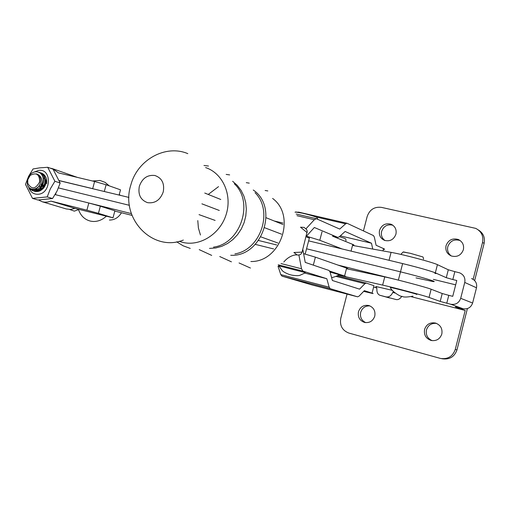 <?xml version="1.0" encoding="UTF-8"?>
<svg xmlns="http://www.w3.org/2000/svg" width="510" height="510" viewBox="0 0 510 510"><rect width="100%" height="100%" fill="white"/><g stroke="black" fill="none" stroke-linecap="round" stroke-linejoin="round"><path stroke-width="0.76" d="M379.536 230.399C381.678 224.904 385.522 222.851 391.068 224.253C395.129 226.249 396.755 229.557 395.932 234.173C393.822 239.604 390.035 241.676 384.565 240.388C380.377 238.425 378.7 235.097 379.536 230.399M384.999 240.535C381.952 238.285 380.823 235.244 381.608 231.412C383.654 226.077 387.383 224.005 392.802 225.197M451.312 255.975C446.964 253.897 445.204 250.467 446.04 245.699C448.303 239.974 452.389 237.909 458.305 239.496C462.513 241.612 464.202 245.01 463.38 249.69C461.167 255.331 457.145 257.429 451.312 255.975C448.182 253.623 447.015 250.518 447.799 246.655C450.043 240.969 454.117 238.909 460.001 240.49L460.218 240.586M374.773 316.123C375.596 310.896 373.626 307.364 368.864 305.522C363.764 304.68 360.302 306.765 358.473 311.776C357.637 317.08 359.665 320.631 364.554 322.428C369.572 323.168 372.976 321.07 374.773 316.123M369.979 305.917C365.332 305.662 362.228 307.81 360.666 312.349C359.831 317.124 361.526 320.554 365.753 322.639M441.819 334.024C442.642 328.644 440.538 324.991 435.502 323.053C430.108 322.141 426.468 324.264 424.581 329.422C423.753 334.892 425.926 338.57 431.116 340.457C436.413 341.241 439.977 339.099 441.819 334.024M436.496 323.391C431.473 322.964 428.132 325.138 426.468 329.913C425.627 334.968 427.539 338.544 432.2 340.654M347.061 294.079L340.763 318.355C339.596 325.578 342.299 330.48 348.878 333.068L440.576 358.466C447.869 359.429 452.759 356.426 455.251 349.471L465.203 310.45L455.322 306.892L463.003 308.716L450.712 304.253L440.194 301.442L442.221 293.518L431.135 289.221C426.806 287.41 396.468 279.359 384.75 276.904L346.889 268.808M442.221 293.518L448.787 295.341L446.76 303.246M402.071 263.447C418.442 267.476 429.528 270.612 435.336 272.844L446.275 277.689L448.296 269.777L454.844 271.645L452.823 279.544L456.788 280.506L452.74 296.329L448.787 295.341M465.203 310.45L411.302 296.718M376.852 287.946L373.849 287.181M440.194 301.442L429.031 297.419C424.664 295.743 394.319 287.685 382.634 285.096L338.634 275.113M392.317 290.33L375.8 286.48L376.871 288.685C376.705 292.243 377.751 294.455 380.001 295.309L396.174 299.561L380.09 295.328M474.651 280.577L484.124 243.41L482.549 242.422L473.14 279.327M478.342 229.933C483.308 233.095 485.239 237.583 484.124 243.41M482.549 242.422C483.69 236.06 481.414 231.374 475.734 228.378L381.429 207.372C374.423 206.569 369.68 209.591 367.2 216.431L363.451 230.896M448.296 269.777L437.433 264.658C433.213 262.44 402.9 254.407 391.081 252.367L352.939 245.495M450.712 304.253C455.647 304.993 458.968 303.016 460.689 298.318L464.744 282.438C465.496 277.931 463.8 274.731 459.65 272.85L454.844 271.645M455.251 349.471L456.986 349.854L467.402 308.575M471.571 278.556C475.575 280.379 477.22 283.452 476.499 287.787L464.744 282.438M460.689 298.318L472.611 303.036L476.499 287.787M472.611 303.036C470.966 307.543 467.759 309.436 463.003 308.716M456.986 349.854C454.506 356.77 449.642 359.754 442.387 358.798L441.622 358.657M452.823 279.544L446.275 277.689M386.58 296.903C389.06 297.253 391.132 295.768 392.802 292.428L393.35 291.567M401.823 296.272C400.159 298.834 398.278 299.931 396.174 299.561M363.681 291.363L372.243 293.403C373.524 293.664 373.46 293.569 372.064 293.123L373.983 285.689L366.314 283.088L364.873 283.707L359.575 289.144L332.392 280.5L330.078 272.015L328.969 270.434L305.235 262.395L302.8 249.32M281.584 234.186L264.703 227.76L281.584 234.186M219.294 210.464L201.896 203.834L219.294 210.464M276.681 244.972L258.551 240.49M199.027 214.627L215.124 220.422M260.89 236.889L277.899 243.002M298.892 255.006L301.518 268.776L302.953 271.135L326.808 278.721L304.833 273.092M279.276 266.545L278.026 266.226L280.78 274.609L282.011 276.133L311.852 284.899M326.808 278.721L329.16 287.175L330.263 288.685L357.618 296.826L359.065 296.151L364.35 290.668L372.064 293.123M372.753 249.065L371.471 243.213L340.304 235.856M371.471 243.213L345.136 231.483L339.239 236.819L337.786 237.405L314.351 227.498L306.147 236.5M204.759 193.048L220.773 199.487L204.759 193.048M266.144 217.738L282.954 224.502L266.144 217.738M305.962 228.805L314.332 219.714L316.347 218.694L339.73 229.073L345.64 223.801L347.01 223.252L373.447 235.569L374.346 237.137L376.099 245.278L383.571 248.606L382.978 250.907M297.642 212.211L298.592 212.109M383.616 249.409C384.942 249.486 384.922 249.218 383.571 248.606M306.083 236.742L309.347 238.113M346.94 268.611C348.202 268.808 348.1 268.642 346.628 268.12L315.397 257.161L303.609 253.661M338.748 275.056L344.907 276.439C346.162 276.656 346.054 276.522 344.575 276.025L329.702 271.09M353.028 245.17C354.31 245.272 354.227 245.023 352.78 244.424L332.494 236.136M342.044 248.937L319.802 240.28L322.001 231.846M306.433 236.187L319.802 240.28M330.097 272.079L339.093 274.654M278.842 265.831L305.235 272.601M390.532 287.691L390.354 287.43C393.344 287.863 414.018 293.256 416.899 294.353L416.619 294.493M39.672 181.86C39.544 174.254 36.376 172.106 30.173 175.408L27.77 179.692L27.725 183.262C31.607 189.771 35.585 189.306 39.672 181.86M40.099 188.139L41.992 182.414C42.037 177.977 40.175 175.128 36.408 173.872C39.563 175.287 40.928 178.016 40.494 182.057C39.353 190.447 28.611 191.69 27.317 184.072L27.33 179.743L30.313 174.305C33.596 171.436 36.898 171.022 40.213 173.062C42.865 175.383 43.809 178.583 43.044 182.669L40.099 188.139C37.842 190.466 35.33 191.307 32.551 190.657L29.816 189.006L27.999 185.94M32.92 190.772L33.112 190.829C38.148 191.575 41.578 188.891 43.395 182.784C44.07 178.742 43.006 175.504 40.213 173.062M38.365 172.119L39.308 172.348C43.599 174.178 45.409 177.805 44.74 183.224C42.923 189.318 39.499 191.996 34.47 191.25L33.705 190.969M34.833 191.365L35.024 191.422C40.054 192.168 43.471 189.497 45.288 183.402C45.957 177.984 44.147 174.363 39.856 172.533M40.685 172.845L41.202 172.986C45.486 174.815 47.296 178.43 46.627 183.836M29.204 187.603L32.736 190.708M33.437 190.848L31.123 188.891M31.696 189.089L33.73 190.88M33.998 191.02L34.654 191.301M41.087 189.605L40.819 188.126M40.768 187.036L41.125 184.288M41.667 184.461L41.476 185.315M41.31 187.527L41.508 189.242M42.623 187.999L42.98 184.881M43.516 185.06L43.171 187.208M44.606 186.481L44.816 185.481M55.641 194.189L55.558 193.851M109.408 220.052C114.431 220.078 118.448 217.642 121.463 212.746M120.239 195.324L119.289 194.393M78.521 209.629C80.758 215.947 84.877 219.81 90.856 221.2L93.024 221.467C97.837 221.64 102.23 219.918 106.214 216.316M109.178 185.825L105.143 182.382L100.005 180.47L92.444 180.986M69.717 209.482L74.32 211.14L79.031 209.425M416.001 277.88L432.792 281.514C439.849 282.572 419.877 276.567 400.497 271.843L306.561 248.791L400.497 271.843L402.626 263.581L308.633 240.86M129.406 205.32L58.465 187.909L129.406 205.32M434.871 273.43C441.953 274.348 422.019 268.228 402.626 263.581M128.947 197.427L59.3 180.687M397.813 279.977L337.856 265.041M131.344 213.601L55.501 194.705L55.896 193.258M114.807 211.083L131.975 215.373M432.792 281.514C439.849 282.572 419.877 276.567 400.497 271.843L398.361 280.117M77.444 177.41L53.136 168.874M119.11 195.049L120.507 189.841L106.118 184.741L94.618 181.503L58.529 172.909L52.485 168.644L50.197 168.16M66.217 208.941L70.699 209.451L74.976 208.399L112.997 217.815L114.877 210.815L100.349 206.18L98.43 213.333L86.891 210.184L88.823 203.005L55.112 194.61M112.997 217.815L98.43 213.333M94.618 181.503L92.686 188.662L59.256 180.585M38.511 199.971L42.196 201.75L44.631 202.183L47.781 202.024L50.904 201.08L86.891 210.184M88.823 203.005L100.349 206.18M74.976 208.399L50.904 201.08M104.308 191.473L106.118 184.741M34.323 172.004L38.664 170.41C51.899 168.306 51.491 193.475 38.218 194.253C33.768 194.45 30.657 192.308 28.885 187.827M33.067 168.95L39.64 167.873L47.73 167.293L53.027 169.148L60.167 183.033L57.063 191.033L52.543 198.543L37.893 199.996L32.493 198.377L25.5 184.403L28.528 176.454L33.067 168.95M47.73 167.293L54.895 181.273L50.337 188.84L47.22 196.898L32.493 198.377M34.578 189.114L36.847 190.409M37.498 190.542L40.156 190.287M38.62 191.059L36.121 190.957M35.547 190.785L33.182 189.286M42.483 188.993L43.12 188.419C45.326 186.054 46.263 183.217 45.932 179.89C46.308 183.224 45.371 186.137 43.108 188.623L41.208 190.122M35.483 188.815L37.504 190.115M38.097 190.275L39.665 190.326M36.535 188.273L37.906 189.898M37.791 187.304L38.734 189.363M39.015 189.726L39.601 190.332M40.998 189.688L40.449 188.528M40.252 187.916L40.08 187.17M44.504 177.901L43.414 178.474M39.455 185.124L39.825 188.419M40.029 188.929L40.621 189.975M54.895 181.273L60.167 183.033M47.22 196.898L52.543 198.543M43.886 174.516L42.215 173.387M163.245 191.9C160.287 200.016 155.065 203.605 147.588 202.668C140.601 200.098 137.847 194.635 139.345 186.277C142.233 178.258 147.409 174.662 154.855 175.491C161.912 177.965 164.711 183.441 163.245 191.9M274.227 220.989L282.942 223.048M307.154 232.649L300.511 227.186L304.1 227.422L306.497 229.341L307.262 231.234L302.067 252.125C301.384 254.101 300.065 255.064 298.108 255.006L297.266 255.013L293.887 252.501L302.067 252.125M273.66 248.944L255.312 244.373M435.336 272.844L437.433 264.658M389.034 260.298L391.081 252.367M429.031 297.419L431.135 289.221M382.634 285.096L384.75 276.904M433.347 279.365L455.679 284.841L433.347 279.372M394.842 293.001L392.802 292.428M366.193 283.056L337.352 275.738L366.237 283.069M364.873 283.707L335.956 276.356M301.518 268.776L281.023 263.555M302.953 271.135L278.179 264.805M329.16 287.175L280.78 274.609M330.263 288.685L282.011 276.133M357.586 296.82L311.795 284.886M314.332 219.714L296.986 215.692M345.64 223.801L315.556 216.871M344.575 276.025L346.628 268.12M313.318 265.13L315.397 257.161M351.046 251.111L352.78 244.424M295.825 212.115L302.443 213.174M403.474 252.08L410.327 253.311M253.247 190.013C279.148 207.36 261.955 257.225 230.737 255.274M200.449 235.014L198.396 227.995L197.784 220.581M208.233 194.45L218.529 186.634M272.608 198.435C296.508 215.87 280.564 262.185 250.875 261.522M255.038 192.703C273.621 210.859 260.82 249.862 234.931 253.884M232.643 181.292L237.277 185.379L241.09 190.389L243.933 196.165L245.705 202.502L246.336 209.183L245.801 215.972L244.112 222.628L241.338 228.92L237.564 234.613L232.936 239.522L227.619 243.468L221.799 246.317L215.685 247.981L209.489 248.402M234.332 183.778C254.311 202.126 240.643 243.735 213.499 247.133M205.619 167.586C222.711 173.164 232.439 194.807 226.179 214.461C220.148 234.186 199.678 246.916 182.268 242.263L179.176 241.294M392.553 225.025L391.068 224.253M460.001 240.49L458.305 239.496M389.557 297.955L380.001 295.309M357.618 296.826L311.827 284.892M337.703 237.386L332.577 236.168M316.347 218.694L296.202 214.041M347.01 223.252L298.49 212.083M345.933 240.765C345.907 238.1 345.901 238.96 339.399 236.672M339.099 274.877C337.206 275.935 332.552 277.791 331.564 277.459M278.715 265.621L282.253 270.6C284.248 272.78 290.012 274.807 290.63 274.826C290.872 275.024 296.865 276.184 299.823 275.343L305.324 272.824M317.87 219.338L316.735 217.368C314.268 216.278 309.519 214.882 302.487 213.18C297.228 212.001 294.774 211.707 295.111 212.313M309.423 237.845L305.171 254.095M390.354 287.43C391.297 291.165 400.885 297.081 402.173 296.387C403.506 297.324 407.101 297.247 412.972 296.157M423.561 259.169C423.364 257.512 423.013 256.728 422.503 256.83L410.359 253.317C400.369 251.538 404.749 251.341 401.453 253.547L401.332 254.522M30.173 175.408L30.313 174.305M27.725 183.262L27.317 184.072M32.551 190.657L33.112 190.829M34.47 191.25L35.024 191.422M66.478 209.017L42.196 201.75M267.82 190.944L265.155 190.504M239.056 262.956L250.429 268.037M249.262 183.135L246.292 182.669M219.74 256.536L231.432 261.834M187.814 153.65C165.999 144.254 137.668 159.35 130.904 184.748C119.78 218.72 152.943 252.469 183.345 240.063M208.462 166.03L203.968 165.469M176.632 241.816L183.141 245.801L190.236 248.408M229.647 174.904L226.179 174.407M199.225 249.626L211.701 255.402M296.501 254.974C295.915 254.598 289.272 255.351 283.815 262"/></g></svg>
